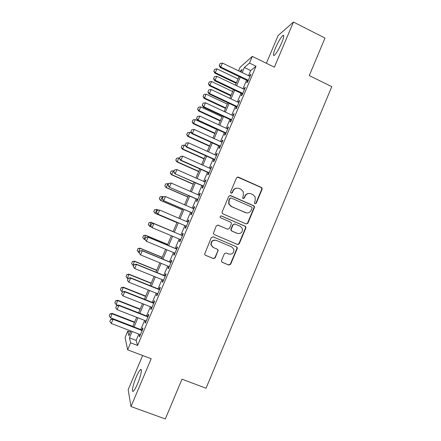 <?xml version="1.0" encoding="UTF-8"?>
<svg xmlns="http://www.w3.org/2000/svg" width="441" height="441" viewBox="0 0 441 441"><rect width="100%" height="100%" fill="white"/><g stroke="black" fill="none" stroke-linecap="round" stroke-linejoin="round"><path stroke-width="0.66" d="M254.959 203.77L256.238 203.246L262.081 189.305L262.015 188.031L261.359 187.431L238.349 177.122L236.508 177.866L230.588 191.907L230.571 192.673L231.101 193.23L232.396 192.706L233.162 190.887C234.491 188.434 236.464 187.634 239.066 188.489L240.995 189.349L243.283 191.642L243.327 195.391L242.572 198.003L243.074 198.522L244.364 197.992L245.124 196.184C246.447 193.737 248.399 192.938 250.984 193.786L252.897 194.635L255.096 196.758L255.212 200.649L254.451 202.458L254.474 203.295L254.959 203.77M255.113 203.825L255.868 203.229L261.7 189.321L261.634 188.053L260.984 187.447L237.445 177.045M231.354 193.301L233.162 190.887M243.278 198.582L245.124 196.184M137.62 383.648C140.911 375.997 142.504 367.822 140.42 369.723C139.301 370.727 137.89 373.218 136.175 377.193C132.984 384.591 131.236 393.008 133.369 391.134C134.477 390.153 135.894 387.656 137.62 383.648M281.694 42.871C284.004 37.116 284.379 34.668 282.808 35.539C280.652 37.661 278.205 41.818 275.465 48.008C273.155 53.73 272.781 56.183 274.346 55.357C276.463 53.3 278.91 49.144 281.694 42.871M221.542 260.449L221.47 261.381L222.281 262.323L228.807 265.052L230.654 264.264L237.208 248.63L237.252 247.605L236.481 246.762L213.168 236.845L211.3 237.622L204.569 254.237L205.407 255.262L213.378 258.597L215.241 257.809L218.141 250.152L217.33 249.204L213.389 247.539L211.195 244.915C211.173 241.31 212.904 239.81 216.393 240.411L231.745 246.932L233.829 249.248C234.077 252.98 232.385 254.573 228.763 254.027L226.211 252.952L224.364 253.735L221.542 260.449M138.832 334.08L136.148 340.402L137.57 345.485L130.624 342.839L127.653 349.829L125.095 337.508L127.829 331.086L128.904 335.618L130.861 331.009M238.559 70.83L240.042 67.346L252.307 56.398L274.374 67.186L293.447 22.05L325.006 38.047L309.273 75.576L331.786 86.645L206.046 388.24L181.99 379.188L165.32 418.95L130.988 406.536L151.18 358.742L127.653 349.829M252.307 56.398L249.479 63.057L244.353 67.495L242.192 72.578M137.57 345.485L256.012 66.233L249.479 63.057M246.061 223.907L247.897 223.14L254.402 207.612L254.38 206.427L253.68 205.738L230.582 195.55L228.73 196.306L222.132 211.95L222.082 212.959L222.87 213.841L246.061 223.907M245.824 228.085L239.292 243.669L237.451 244.441L214.155 234.513L213.339 233.554L216.244 225.902L218.108 225.13L227.578 229.204L229.43 228.432L231.299 223.995L231.338 222.953L230.566 222.11L220.715 217.854L220.164 217.226C220.109 216.25 220.555 215.836 221.503 215.996L245.097 226.211L245.835 226.983L245.824 228.085L245.483 228.014L238.961 243.559L239.292 243.669M142.652 355.512L128.171 389.723L130.988 406.536M293.447 22.05L278.111 35.55L266.375 63.278M247.583 80.681L246.701 82.759L247.55 82.12L250.89 74.253L250.019 74.937L249.518 76.111M242.037 93.746L241.155 95.818L241.977 95.256L245.323 87.368L244.485 87.98L243.956 89.225M236.481 106.843L235.604 108.91L236.393 108.42L239.744 100.515L238.934 101.055L238.377 102.367M230.908 119.969L230.037 122.03L230.797 121.611L234.154 113.69L233.377 114.153L232.787 115.536M225.329 133.121L224.452 135.178L225.186 134.836L228.554 126.898L227.804 127.289L227.187 128.739M219.734 146.307L218.863 148.358L219.563 148.088L222.937 140.133L222.22 140.447L221.575 141.969M214.128 159.521L213.257 161.566L213.929 161.367L217.308 153.396L216.625 153.639L215.947 155.232M208.505 172.767L207.639 174.801L208.279 174.68L211.669 166.692L211.013 166.858L210.307 168.523M202.871 186.041L202.011 188.07L202.617 188.026L206.013 180.016L205.39 180.104L204.657 181.841M197.226 199.343L196.366 201.366L196.945 201.399L200.346 193.373L199.756 193.384L198.99 195.192M191.57 212.678L190.716 214.695L191.256 214.8L194.668 206.757L194.106 206.697L193.312 208.571M185.898 226.04L185.044 228.052L185.556 228.234L188.98 220.175L188.445 220.037L187.623 221.983M180.204 239.463L179.366 241.442L179.845 241.701L183.274 233.62L182.772 233.405L181.924 235.417M174.482 252.947L173.671 254.859L174.118 255.196L177.552 247.098L177.089 246.806L176.229 248.829M168.749 266.458L167.966 268.31L168.379 268.723L171.825 260.603L171.389 260.234L170.524 262.279M163.005 280.002L162.244 281.788L162.624 282.279L166.081 274.142L165.678 273.696L164.807 275.752M157.244 293.574L156.511 295.299L156.858 295.867L160.32 287.714L159.951 287.19L159.074 289.263M151.467 307.179L150.767 308.838L151.081 309.488L154.548 301.313L154.212 300.712L153.33 302.802M145.684 320.816L145.006 322.41L145.293 323.137L148.766 314.946L148.463 314.262L147.57 316.368M256.012 66.233L250.681 70.554L248.526 75.632M246.585 80.201L242.958 88.751M241.04 93.272L237.379 101.893M235.477 106.375L231.784 115.068M229.904 119.5L226.183 128.276M224.32 132.658L220.566 141.511M218.719 145.85L214.932 154.774M213.113 159.069L209.293 168.065M207.49 172.315L203.637 181.389M201.851 185.595L197.97 194.746M196.206 198.902L192.287 208.13M190.545 212.237L186.593 221.547M184.873 225.605L180.893 234.981M179.173 239.033L175.193 248.399M173.451 252.517L169.487 261.849M167.712 266.033L163.765 275.333M161.963 279.577L158.032 288.844M156.197 293.16L152.283 302.383M150.425 306.765L146.522 315.954M144.631 320.409L140.751 329.559M139.885 334.482L139.235 336.014L139.488 336.819L142.972 328.606L142.702 327.845L141.798 329.967M130.409 332.079L127.829 331.086M132.129 331.5L129.434 337.834L130.624 342.839M240.246 77.158L236.608 85.719M234.678 90.251L231.007 98.889M229.1 103.376L225.395 112.086M223.51 116.529L219.772 125.316M217.909 129.709L214.139 138.573M212.292 142.923L208.488 151.864M206.664 156.164L202.827 165.182M201.019 169.438L197.155 178.528M195.363 182.739L191.466 191.907M189.696 196.069L185.766 205.319M184.018 209.431L180.055 218.758M178.324 222.826L174.333 232.214M172.607 236.271L168.616 245.659M166.863 249.782L162.889 259.137M161.108 263.327L157.15 272.643M155.337 276.898L151.395 286.176M149.554 290.503L145.624 299.742M143.76 304.136L139.847 313.342M137.95 317.801L134.053 326.974M240.995 72.004L242.076 69.463L239.805 71.431M132.791 326.483L136.688 317.311M138.584 312.851L142.504 303.64M144.372 299.246L148.303 290.002M150.144 285.674L154.091 276.391M155.899 272.136L159.863 262.814M161.643 258.624L165.623 249.27M167.376 245.146L171.367 235.753M173.093 231.696L177.089 222.297M178.82 218.229L182.789 208.902M184.536 204.784L188.472 195.534M190.242 191.372L194.139 182.199M195.931 177.988L199.801 168.892M201.609 164.636L205.445 155.618M207.276 151.313L211.079 142.371M212.926 138.022L216.696 129.152M218.565 124.759L222.303 115.966M224.193 111.523L227.898 102.808M229.805 98.321L233.482 89.677M235.406 85.146L239.05 76.58M250.681 70.554L244.353 67.495M136.148 340.402L129.434 337.834M250.019 74.937L250.499 75.168M244.485 87.98L244.964 88.211M238.934 101.055L239.419 101.281M233.377 114.153L233.862 114.384M227.804 127.289L228.289 127.51M222.22 140.447L222.711 140.673M216.625 153.639L217.115 153.859M211.013 166.858L211.504 167.078M205.39 180.104L205.886 180.325M199.756 193.384L200.253 193.605M194.106 206.697L194.602 206.912M188.445 220.037L188.946 220.246M179.366 241.442L179.862 241.651M173.671 254.859L174.173 255.069M167.966 268.31L168.468 268.514M162.244 281.788L162.751 281.992M156.511 295.299L157.018 295.498M150.767 308.838L151.274 309.036M145.006 322.41L145.513 322.608M139.235 336.014L139.747 336.207M248.967 193.417C247.032 193.472 245.637 194.393 244.783 196.184M236.872 188.131C235.003 188.252 233.664 189.172 232.848 190.898M246.188 223.951L247.55 223.08L254.044 207.584L254.022 206.399L253.321 205.715L229.86 195.446M252.015 208.273L252.004 207.452L251.508 206.961L231.222 198.031L229.926 198.56L229.116 200.479L229.022 203.885L231.47 206.526L245.356 212.601C247.947 213.433 249.898 212.628 251.216 210.181L252.015 208.273M230.693 197.959L229.926 198.56M246.447 212.92L231.161 206.504L228.719 203.869L228.813 200.468L229.618 198.555M237.379 244.413L238.961 243.559M227.639 229.226L217.738 225.031M245.483 228.014L245.494 226.911L244.755 226.145L221.123 215.914M237.346 233.399C241.078 233.928 242.737 232.28 242.324 228.449L240.317 226.327L234.948 224.006L233.102 224.772L231.238 229.21L231.194 230.235L231.972 231.09L237.699 233.526M234.513 223.896L233.102 224.772M237.026 233.311L231.663 231.007L230.886 230.158L230.93 229.133L232.787 224.706M216.079 240.295C212.617 239.722 210.897 241.227 210.925 244.799L213.119 247.423M205.159 255.13L213.108 258.454L214.965 257.665L217.788 250.957L217.86 250.03L217.143 249.121M222.032 262.191L228.504 264.898L230.345 264.109L236.889 248.509L236.927 247.489L236.161 246.646L212.948 236.773M238.035 78.972L216.939 68.857L215.318 72.649L236.431 82.743M213.896 71.122L214.706 69.231L213.819 71.205L215.318 72.649L214.85 73.129L236.183 83.321M216.939 68.857L214.706 69.231M213.819 71.205L214.85 73.129M220.12 63.46L219.188 65.527L220.12 63.46L222.457 63.063L250.003 76.348M248.333 80.279L220.765 67.021L220.252 67.55L219.188 65.527M248.062 80.912L220.252 67.55M222.457 63.063L220.765 67.021L219.271 65.439M232.688 91.541L211.531 81.497L209.91 85.295L231.084 95.317M208.494 83.757L209.31 81.861L208.422 83.829L209.91 85.295L209.464 85.73L230.858 95.851M211.531 81.497L209.31 81.861M208.422 83.829L209.464 85.73M227.335 104.137L206.118 94.17L204.492 97.974L225.726 107.918M203.081 96.419L203.896 94.517L203.014 96.485L204.492 97.974L204.067 98.36L225.522 108.403M206.118 94.17L203.896 94.517M203.014 96.485L204.067 98.36M221.966 116.76L200.694 106.865L199.062 110.68L220.357 120.553M197.656 109.109L198.472 107.202L197.59 109.164L199.062 110.68L198.654 111.016L220.169 120.983M200.694 106.865L198.472 107.202M197.59 109.164L198.654 111.016M216.586 129.406L195.253 119.594L193.621 123.414L214.971 133.21M192.221 121.826L193.037 119.913L192.155 121.87L193.621 123.414L193.235 123.701L214.811 133.59M195.253 119.594L193.037 119.913M192.155 121.87L193.235 123.701M214.48 76.657L213.549 78.719L214.48 76.657L216.812 76.276L244.441 89.457M242.765 93.393L215.114 80.245L214.629 80.72L213.549 78.719M242.522 93.977L214.629 80.72M216.812 76.276L215.114 80.245L213.631 78.641M208.825 89.887L207.898 91.943L208.825 89.887L211.156 89.517L238.862 102.599M237.186 106.546L209.458 93.498L208.99 93.916L207.898 91.943M236.966 107.069L208.99 93.916M211.156 89.517L209.458 93.498L207.976 91.871M203.158 103.144L202.237 105.195L203.158 103.144L205.484 102.792L233.278 115.768M231.597 119.72L203.786 106.777L203.34 107.141L202.237 105.195M231.398 120.195L203.34 107.141M205.484 102.792L203.786 106.777L202.309 105.134M197.48 116.435L196.559 118.48L197.48 116.435L199.806 116.093L227.677 128.965M225.99 132.928L198.097 120.09L197.678 120.399L196.559 118.48M225.814 133.347L197.678 120.399M199.806 116.093L198.097 120.09L196.631 118.431M191.719 133.221L189.801 132.344L188.164 136.175L209.58 145.894M186.769 134.566L187.59 132.653L186.714 134.61L188.164 136.175L187.8 136.412L209.436 146.225M189.801 132.344L187.59 132.653M186.714 134.61L187.8 136.412M191.791 129.753L190.87 131.798L191.791 129.753L194.112 129.422L222.06 142.195M220.379 146.169L192.397 133.43L192 133.689L190.87 131.798M220.224 146.533L192 133.689M194.112 129.422L192.397 133.43L190.936 131.754M185.474 145.635L184.338 145.128L182.701 148.964L204.172 158.606M181.312 147.338L182.127 145.42L181.257 147.371L182.701 148.964L182.359 149.152L204.051 158.887M184.338 145.128L182.127 145.42M181.257 147.371L182.359 149.152M186.085 143.099L185.17 145.139L186.085 143.099L188.401 142.785L216.437 155.453M214.745 159.433L186.686 146.803L186.311 147.002L185.17 145.139M214.618 159.747L186.311 147.002M188.401 142.785L186.686 146.803L185.231 145.106M179.57 158.247L178.864 157.933L177.221 161.781L198.753 171.345M175.838 160.138L176.659 158.22L175.783 160.166L177.221 161.781L176.902 161.919L198.659 171.577M178.864 157.933L176.659 158.22M175.783 160.166L176.902 161.919M180.369 156.478L179.454 158.517L180.369 156.478L182.684 156.18L210.798 168.743M209.106 172.734L180.964 160.204L180.612 160.353L179.454 158.517M208.995 172.988L180.612 160.353M182.684 156.18L180.964 160.204L179.509 158.49M174.085 171.08L173.379 170.772L171.731 174.625L193.329 184.112M170.353 172.966L171.174 171.042L170.303 172.982L171.731 174.625L171.433 174.713L193.252 184.294M173.379 170.772L171.174 171.042M170.303 172.982L171.433 174.713M174.642 169.89L173.726 171.918L174.642 169.89L176.946 169.603L205.148 182.061M203.45 186.058L174.895 173.732L173.726 171.918M203.367 186.256L174.895 173.732M176.946 169.603L175.226 173.638L173.776 171.902M168.589 183.941L167.883 183.632L166.229 187.497L187.888 196.906M164.857 185.821L165.684 183.891L164.813 185.832L165.954 187.535L187.833 197.039M167.883 183.632L165.684 183.891M164.813 185.832L165.954 187.535M247.737 223.422L247.434 223.3M247.671 223.504L247.373 223.383M168.897 183.329L167.982 185.358L168.897 183.329L171.202 183.059L199.486 195.407M197.783 199.42L169.168 187.138L167.982 185.358M197.722 199.558L169.168 187.138M171.202 183.059L169.476 187.1L168.032 185.347M160.133 196.769L159.35 198.704L160.133 196.769L162.371 196.526L160.717 200.401L182.431 209.734M159.35 198.704L160.458 200.385L182.398 209.811M163.082 196.835L162.371 196.526L160.177 196.774M159.306 198.704L160.458 200.385M163.093 196.802L162.227 198.825L163.093 196.802L165.441 196.543L193.808 208.786M192.105 212.805L163.429 200.578L162.227 198.825M192.067 212.893L163.429 200.578M163.142 196.802L165.441 196.543L163.71 200.594L162.277 198.825M154.615 209.668L153.826 211.619L154.615 209.668L156.847 209.447L155.188 213.328L176.968 222.584M153.826 211.619L154.956 213.262L176.957 222.611M158.462 210.137L156.847 209.447L154.659 209.679M153.788 211.608L154.956 213.262M157.327 210.291L156.461 212.319L157.327 210.291L159.67 210.059L188.12 222.198M186.411 226.227L157.674 214.05L156.461 212.319M186.394 226.255L157.674 214.05M157.371 210.302L159.67 210.059L157.933 214.122L156.505 212.33M173.142 231.586L151.098 222.292L149.653 226.288L151.583 227.098M148.292 224.557L149.653 226.288L148.259 224.541L149.124 222.617L148.259 224.541M173.137 231.597L151.313 222.396L149.124 222.617M149.091 222.6L151.098 222.292M151.588 223.835L153.639 223.493L182.42 235.626L153.881 223.609L152.145 227.677L150.679 225.847L151.588 223.835L150.679 225.847M180.705 239.672L152.145 227.677L150.717 225.869M153.639 223.493L151.55 223.819M167.679 244.435L145.569 235.218L144.102 239.276L145.095 239.684M142.752 237.528L144.102 239.276L142.719 237.501L143.584 235.577L142.719 237.501M167.652 244.496L145.767 235.373L143.584 235.577M143.551 235.555L145.569 235.218M162.205 257.307L140.034 248.173L138.54 252.285L139.257 252.583M138 248.537L137.195 250.521L138 248.537L140.034 248.173M162.156 257.423L140.21 248.382L138.027 248.57M138.54 252.285L137.195 250.521M156.715 270.212L134.483 261.155L132.967 265.333L133.684 265.625M132.432 261.552L131.622 263.547L132.432 261.552L134.483 261.155M156.649 270.377L134.637 261.414L132.46 261.596M132.967 265.333L131.622 263.547M151.219 283.139L128.926 274.17L127.377 278.403L128.099 278.69M126.859 274.589L126.043 276.601L126.859 274.589L128.926 274.17M151.125 283.359L129.059 274.478L126.881 274.644M127.377 278.403L126.043 276.601M145.706 296.098L123.348 287.207L121.782 291.507L122.664 291.854M121.269 287.659L120.448 289.687L121.269 287.659L123.348 287.207M145.591 296.374L123.463 287.571L121.286 287.719M121.782 291.507L120.448 289.687M140.188 309.086L117.764 300.277L116.17 304.632L117.89 305.304M115.669 300.762L114.842 302.796L115.669 300.762L117.764 300.277M140.051 309.411L117.852 300.69L115.685 300.828M116.17 304.632L114.842 302.796M134.654 322.101L112.168 313.375L110.542 317.79L132.824 326.406M110.057 313.887L109.225 315.938L110.057 313.887L112.168 313.375M134.488 322.481L112.234 313.843L110.068 313.964M110.542 317.79L109.225 315.938M145.789 237.401L144.918 239.435L145.789 237.401L147.867 237.015L176.731 249.038M174.983 253.156L146.34 241.266L148.082 237.186L176.703 249.104M144.918 239.435L146.34 241.266L144.885 239.408M147.867 237.015L145.756 237.374M139.984 250.995L139.108 253.035L139.984 250.995L142.074 250.571L171.025 262.483M169.25 266.662L140.519 254.887L142.267 250.797L170.97 262.61M139.108 253.035L140.519 254.887M142.074 250.571L139.951 250.957M134.158 264.622L133.287 266.667L134.158 264.622L136.44 264.44L136.275 264.153L165.309 275.961M163.506 280.206L134.692 268.536L136.44 264.44L165.232 276.138M133.287 266.667L134.692 268.536M136.275 264.153L134.13 264.572M128.325 278.277L127.449 280.333L128.325 278.277L130.602 278.111L130.459 277.769L159.576 289.461M157.746 293.778L128.849 282.218L130.602 278.111L159.477 289.704M127.449 280.333L128.849 282.218M130.459 277.769L128.298 278.221M122.471 291.97L121.595 294.026L122.471 291.97L124.748 291.815L124.627 291.418L153.837 303M151.974 307.383L122.989 295.933L124.748 291.815L153.711 303.298M121.595 294.026L122.989 295.933M124.627 291.418L122.455 291.903M116.611 305.69L115.729 307.752L116.611 305.69L118.883 305.552L118.783 305.095L148.077 316.566M146.191 321.015L117.119 309.676L118.883 305.552L147.928 316.919M115.729 307.752L117.119 309.676M118.783 305.095L116.595 305.613M110.735 319.438L109.853 321.506L110.735 319.438L113.001 319.317L112.929 318.804L142.311 330.166M140.392 334.68L111.237 323.451L113.001 319.317L142.134 330.579M109.853 321.506L111.237 323.451M112.929 318.804L110.724 319.356M255.868 203.229L256.238 203.246M232.082 192.711L232.396 192.706M244.022 197.992L244.364 197.992M238.024 177.166L238.349 177.122M260.984 187.447L261.359 187.431M261.7 189.321L262.081 189.305M230.274 195.55L230.582 195.55M253.321 205.715L253.68 205.738M254.044 207.584L254.402 207.612M247.55 223.08L247.897 223.14M228.813 200.468L229.116 200.479M231.161 206.504L231.47 206.526M245.014 212.568L245.356 212.601M217.826 225.064L218.108 225.13M227.28 229.127L227.578 229.204M221.211 215.947L221.503 215.996M244.755 226.145L245.097 226.211M230.93 229.133L231.238 229.21M231.663 231.007L231.972 231.09M217.788 250.957L218.069 251.083M214.965 257.665L215.241 257.809M236.161 246.646L236.481 246.762M236.889 248.509L237.208 248.63M230.345 264.109L230.654 264.264M228.504 264.898L228.807 265.052M236.999 247.969L237.203 247.484M238.471 244.463L238.658 244.022M140.42 369.723L141.324 370.06M282.808 35.539L283.784 36.03M261.634 188.053L262.015 188.031M254.022 206.399L254.38 206.427M228.719 203.869L229.022 203.885M230.886 230.158L231.194 230.235M245.494 226.911L245.835 226.983M217.86 250.03L218.141 250.152M236.927 247.489L237.252 247.605"/></g></svg>
